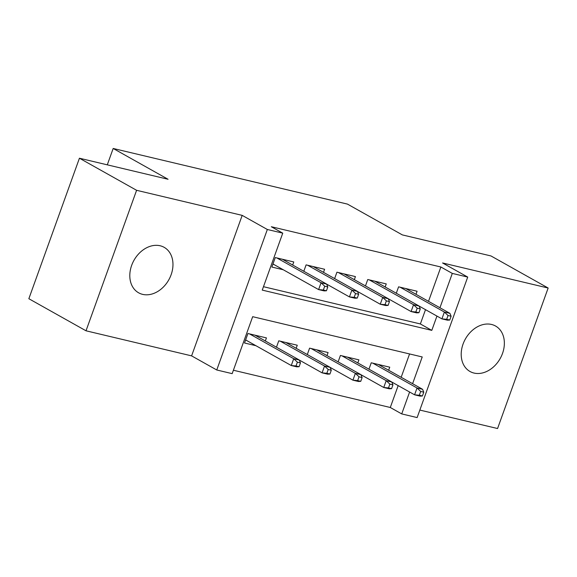 <?xml version="1.0" encoding="UTF-8"?>
<svg xmlns="http://www.w3.org/2000/svg" width="577" height="577" viewBox="0 0 577 577"><rect width="100%" height="100%" fill="white"/><g stroke="black" fill="none" stroke-linecap="round" stroke-linejoin="round"><path stroke-width="0.87" d="M142.634 294.371A26.073 19.957 119.3 0 0 170.064 277.335A26.073 19.957 119.3 0 0 164.149 247.324A26.073 19.957 119.3 0 0 160.132 245.766A26.073 19.957 119.3 0 0 132.71 262.795A26.073 19.957 119.3 0 0 138.624 292.806A26.073 19.957 119.3 0 0 142.634 294.371M474.034 373.067A26.073 19.957 119.3 0 0 501.456 356.031A26.073 19.957 119.3 0 0 495.542 326.019A26.073 19.957 119.3 0 0 491.532 324.462A26.073 19.957 119.3 0 0 464.11 341.497A26.073 19.957 119.3 0 0 470.024 371.501A26.073 19.957 119.3 0 0 474.034 373.067M412.598 383.698L422.227 356.954L252.676 316.686L232.17 373.644L216.757 369.987L267.339 229.487L282.752 233.151L262.246 290.108L431.798 330.369L436.948 316.081M191.6 355.872L242.189 215.372L136.598 190.302L79.431 158.221L28.85 298.72L86.016 330.801L191.6 355.872L216.757 369.987M419.84 410.074L497.569 428.531L548.15 288.031L442.566 262.961L467.716 277.075L417.135 417.575L401.722 413.911L409.605 392.028M233.397 370.239L390.29 407.492L401.722 413.911M136.598 190.302L86.016 330.801M79.431 158.221L168.058 179.267L113.179 148.469L347.469 204.107L402.349 234.904L490.984 255.95L548.15 288.031M292.669 265.023L293.78 261.951L275.279 257.558L271.861 267.05L283.271 269.762M323.495 272.344L324.606 269.271L306.106 264.879L303.805 271.269M354.328 279.665L355.432 276.592L336.939 272.2L334.631 278.59M385.155 286.985L386.258 283.913L367.765 279.52L365.465 285.911M390.29 407.492L398.166 385.609M401.166 377.279L409.569 353.946M388.638 370.246L389.749 367.181L371.249 362.789L368.948 369.179M357.812 362.926L358.916 359.86L340.423 355.468L338.122 361.858M326.986 355.605L328.089 352.54L309.597 348.147L307.296 354.538M296.16 348.284L297.263 345.219L278.763 340.827L276.462 347.217M265.326 340.964L266.437 337.898L247.937 333.506L244.518 342.998L255.928 345.702M428.509 301.338L440.871 267L271.32 226.732L282.752 233.151M263.473 286.697L420.366 323.957L425.509 309.661M415.981 294.306L417.084 291.234L398.592 286.841L396.291 293.231M113.179 148.469L107.286 164.834M242.189 215.372L267.339 229.487M440.871 267L452.303 273.411L467.716 277.075M439.941 307.75L452.303 273.411M420.366 323.957L431.798 330.369M449.75 320.047L451.12 316.246L448.033 315.518L446.67 319.312L449.75 320.047L447.463 320.185L441.917 318.872L444.377 312.034L400.128 287.209M446.67 319.312L441.917 318.872L419.118 306.077M448.033 315.518L444.377 312.034L449.923 313.354L405.681 288.522M451.12 316.246L449.923 313.354M422.407 395.988L423.778 392.194L420.691 391.458L419.328 395.259L422.407 395.988L420.121 396.132L414.574 394.812L417.034 387.982L422.58 389.295L378.339 364.469M420.691 391.458L417.034 387.982L372.785 363.149M419.328 395.259L414.574 394.812L391.776 382.017M422.58 389.295L423.778 392.194M418.924 312.727L420.287 308.926L417.207 308.197L415.837 311.991L418.924 312.727L416.637 312.864L411.084 311.551L413.55 304.714L369.302 279.888M415.837 311.991L411.084 311.551L388.285 298.756M417.207 308.197L413.55 304.714L419.097 306.034L374.848 281.201M420.287 308.926L419.097 306.034M388.097 305.406L389.461 301.605L386.381 300.877L385.01 304.67L388.097 305.406L385.811 305.543L380.257 304.23L382.717 297.393L338.475 272.568M385.01 304.67L380.257 304.23L357.459 291.435M386.381 300.877L382.717 297.393L388.271 298.713L344.022 273.88M389.461 301.605L388.271 298.713M357.264 298.085L358.634 294.284L355.555 293.556L354.184 297.35L357.264 298.085L354.978 298.222L349.431 296.91L351.891 290.072L307.649 265.247M354.184 297.35L349.431 296.91L326.632 284.115M355.555 293.556L351.891 290.072L357.444 291.392L313.196 266.56M358.634 294.284L357.444 291.392M272.871 264.259L273.895 264.497M326.438 290.765L327.808 286.964L324.721 286.235L323.358 290.029L326.438 290.765L324.151 290.902L318.605 289.589L321.064 282.752L276.816 257.926M323.358 290.029L318.605 289.589L272.971 263.977M324.721 286.235L321.064 282.752L326.611 284.072L282.369 259.239M327.808 286.964L326.611 284.072M391.581 388.667L392.951 384.873L389.864 384.138L388.501 387.939L391.581 388.667L389.295 388.811L383.748 387.492L386.208 380.661L391.754 381.974L347.513 357.149M389.864 384.138L386.208 380.661L341.959 355.829M388.501 387.939L383.748 387.492L360.942 374.697M391.754 381.974L392.951 384.873M360.755 381.347L362.118 377.553L359.038 376.817L357.668 380.618L360.755 381.347L358.468 381.491L352.915 380.171L355.382 373.341L360.928 374.653L316.679 349.828M359.038 376.817L355.382 373.341L311.133 348.508M357.668 380.618L352.915 380.171L330.116 367.376M360.928 374.653L362.118 377.553M329.929 374.026L331.292 370.232L328.212 369.496L326.842 373.297L329.929 374.026L327.642 374.17L322.089 372.85L324.548 366.02L330.102 367.333L285.853 342.507M328.212 369.496L324.548 366.02L280.307 341.187M326.842 373.297L322.089 372.85L299.29 360.055M330.102 367.333L331.292 370.232M246.552 340.444L245.528 340.199M299.095 366.705L300.466 362.911L297.379 362.176L296.015 365.977L299.095 366.705L296.809 366.849L291.262 365.529L293.722 358.699L299.275 360.012L255.027 335.187M297.379 362.176L293.722 358.699L249.48 333.867M296.015 365.977L291.262 365.529L245.629 339.925M299.275 360.012L300.466 362.911"/></g></svg>
